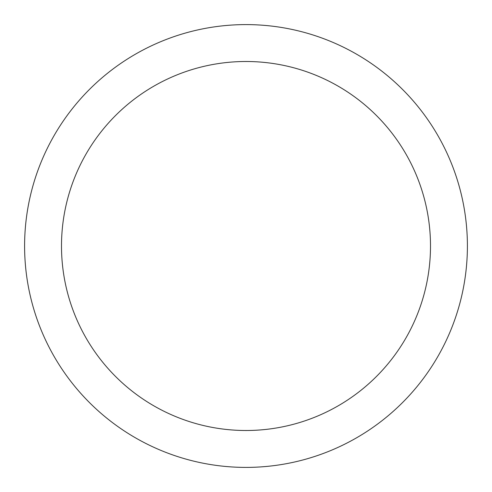 <?xml version="1.0" encoding="UTF-8"?>
<svg xmlns="http://www.w3.org/2000/svg" width="492" height="492" viewBox="0 0 492 492"><rect width="100%" height="100%" fill="white"/><g stroke="black" fill="none" stroke-linecap="round" stroke-linejoin="round"><path stroke-width="0.74" d="M246 24.6A221.4 221.4 0 0 1 437.739 356.7A221.4 221.4 0 0 1 54.261 356.7A221.4 221.4 0 0 1 246 24.6M246 61.5A184.5 184.5 0 0 1 405.783 338.25A184.5 184.5 0 0 1 86.217 338.25A184.5 184.5 0 0 1 246 61.5M246 430.5A184.5 184.5 0 0 0 405.783 153.75A184.5 184.5 0 0 0 86.217 153.75A184.5 184.5 0 0 0 246 430.5"/></g></svg>

